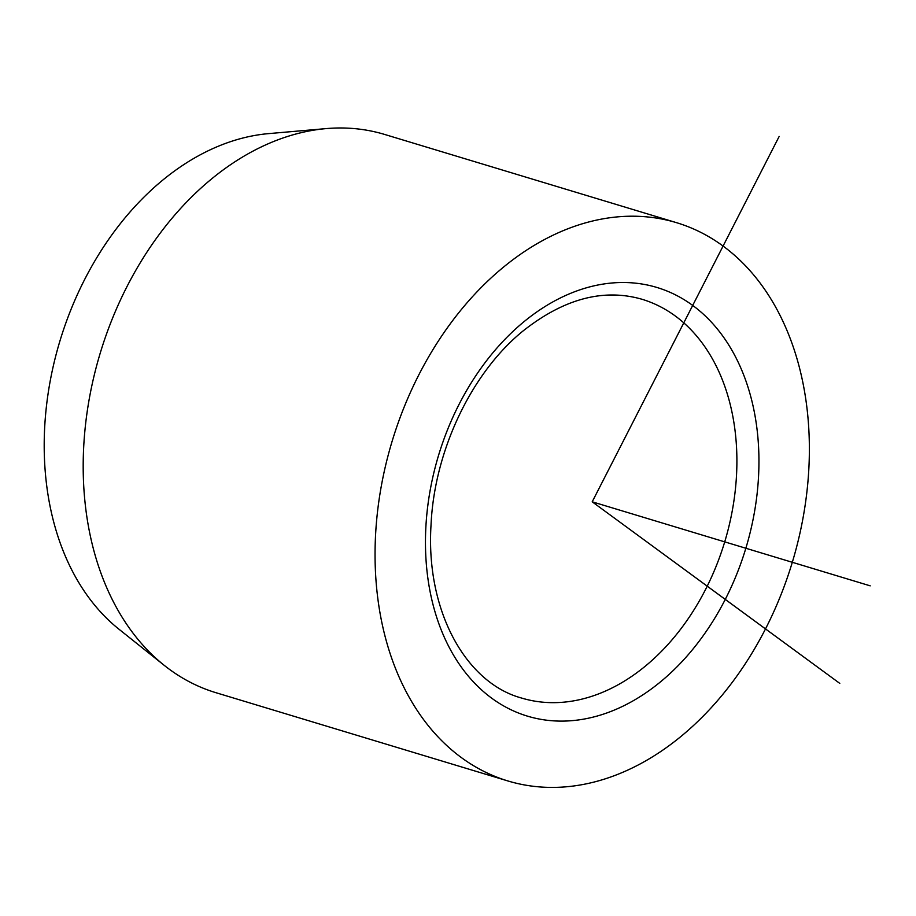 <?xml version="1.0" encoding="UTF-8"?>
<svg xmlns="http://www.w3.org/2000/svg" width="916" height="916" viewBox="0 0 916 916"><rect width="100%" height="100%" fill="white"/><g stroke="black" fill="none" stroke-linecap="round" stroke-linejoin="round"><path stroke-width="1.37" d="M676.581 222.691L384.686 134.457A291.597 209.043 106.8 0 0 326.279 128.595L268.697 133.61A269.27 193.047 106.8 0 0 162.224 180.544A269.27 193.047 106.8 0 0 118.908 629.166L164.079 665.234A291.597 209.043 106.8 0 0 215.947 692.702L507.842 780.936A291.597 209.043 -73.2 0 1 375.068 558.016A291.597 209.043 -73.2 0 1 502.873 267.644A291.597 209.043 -73.2 0 1 676.581 222.691A291.597 209.043 -73.2 0 1 809.355 445.6A291.597 209.043 -73.2 0 1 681.538 735.972A291.597 209.043 -73.2 0 1 507.842 780.936M326.279 128.595A291.597 209.043 106.8 0 0 210.989 179.421A291.597 209.043 106.8 0 0 164.079 665.234M779.173 136.438L592.205 501.808L839.777 683.393M592.205 501.808L870.2 585.839M523.609 322.008A223.905 160.518 -73.2 0 1 744.193 376.258A223.905 160.518 -73.2 0 1 660.802 681.607A223.905 160.518 -73.2 0 1 440.218 627.357A223.905 160.518 -73.2 0 1 523.609 322.008M642.047 299.28A208.276 149.319 -73.2 0 1 736.888 458.515A208.276 149.319 -73.2 0 1 645.597 665.921A208.276 149.319 -73.2 0 1 521.525 698.026C465.935 682.97 425.574 610.88 431.035 524.845C434.344 450.58 471.763 372.4 523.139 330.894C563.935 298.685 603.575 288.151 642.047 299.28"/></g></svg>
